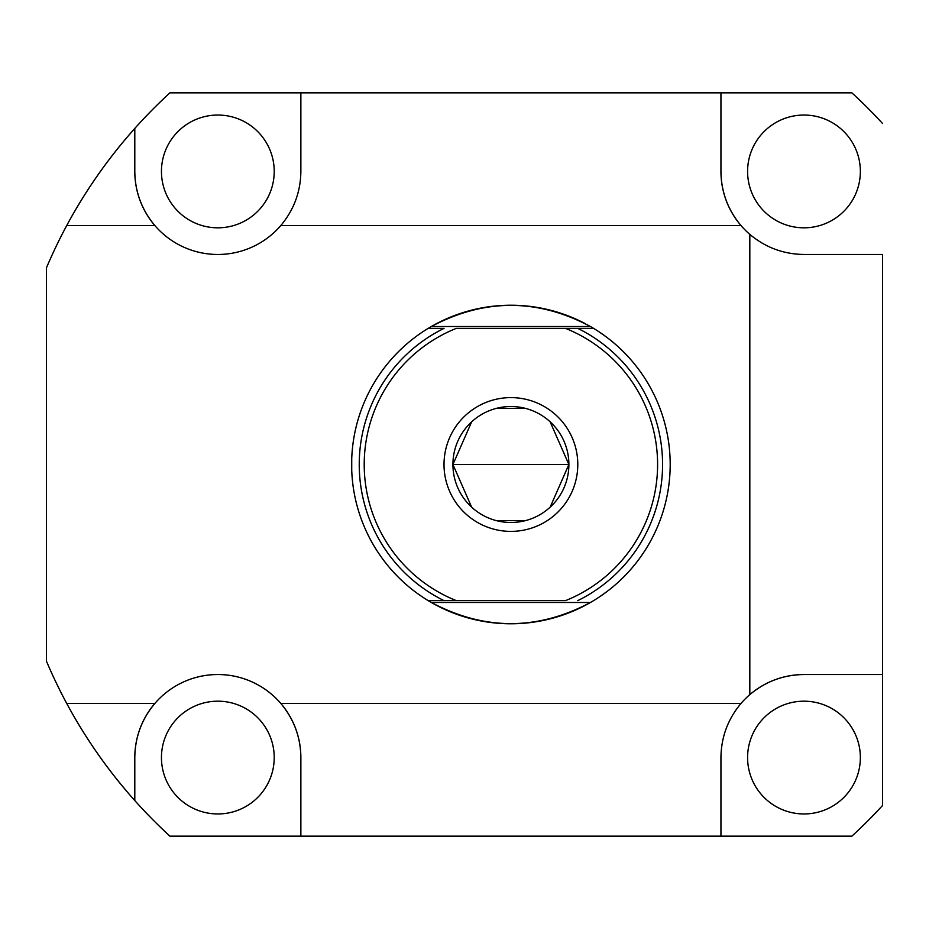 <?xml version="1.0" encoding="UTF-8"?>
<svg xmlns="http://www.w3.org/2000/svg" width="929" height="929" viewBox="0 0 929 929"><rect width="100%" height="100%" fill="white"/><g stroke="black" fill="none" stroke-linecap="round" stroke-linejoin="round"><path stroke-width="1.39" d="M720.939 171.435L720.939 92.854L851.893 92.854L169.914 92.854L720.939 92.854L720.939 171.435C721.194 191.873 727.895 209.919 741.028 225.584C727.895 209.919 721.194 191.873 720.939 171.435A83.029 83.029 0 0 0 749.819 234.375C765.484 247.509 783.53 254.209 803.968 254.465L882.55 254.465L882.55 674.535L803.968 674.535A83.029 83.029 0 0 0 749.819 694.625L749.819 234.375A83.029 83.029 0 0 1 741.028 225.584L280.779 225.584A83.029 83.029 0 0 1 154.888 225.584L66.702 225.584A504.377 504.377 0 0 0 46.45 267.831L46.45 661.169A504.377 504.377 0 0 0 66.702 703.416L154.888 703.416A83.029 83.029 0 0 1 280.779 703.416L741.028 703.416A83.029 83.029 0 0 1 749.819 694.625A83.029 83.029 0 0 0 741.028 703.416C727.895 719.081 721.194 737.127 720.939 757.565L720.939 836.146L169.914 836.146L300.868 836.146L300.868 757.565A83.029 83.029 0 0 0 154.888 703.416A83.029 83.029 0 0 0 134.798 757.565L134.798 800.566A504.377 504.377 0 0 0 169.914 836.146A504.377 504.377 0 0 1 66.702 703.416C85.596 738.462 108.298 770.849 134.798 800.566A504.377 504.377 0 0 1 66.702 703.416L154.888 703.416C141.754 719.081 135.053 737.127 134.798 757.565L134.798 800.566C108.298 770.849 85.596 738.462 66.702 703.416A504.377 504.377 0 0 1 46.45 661.169L46.45 267.831L47.17 266.147M851.893 836.146L720.939 836.146L851.893 836.146A504.377 504.377 0 0 0 882.55 805.489L882.55 674.535L882.55 805.489A504.377 504.377 0 0 1 851.893 836.146M47.17 662.853L46.45 661.169L47.17 662.853M134.798 171.435L134.798 128.434L134.798 171.435C135.053 191.873 141.754 209.919 154.888 225.584C141.754 209.919 135.053 191.873 134.798 171.435A83.029 83.029 0 0 0 154.888 225.584L66.702 225.584A504.377 504.377 0 0 1 169.914 92.854A504.377 504.377 0 0 0 134.798 128.434C108.298 158.151 85.596 190.538 66.702 225.584A504.377 504.377 0 0 1 134.798 128.434C108.298 158.151 85.596 190.538 66.702 225.584A504.377 504.377 0 0 0 46.45 267.831L46.45 267.831M882.55 123.511A504.377 504.377 0 0 0 851.893 92.854A504.377 504.377 0 0 1 882.55 123.511M747.59 171.435A56.379 56.379 0 0 0 803.968 227.814A56.379 56.379 0 0 0 860.359 171.435A56.379 56.379 0 0 0 803.968 115.045A56.379 56.379 0 0 0 747.59 171.435A56.379 56.379 0 0 1 803.968 115.045A56.379 56.379 0 0 1 860.359 171.435A56.379 56.379 0 0 1 803.968 227.814A56.379 56.379 0 0 1 747.59 171.435M747.59 757.565A56.379 56.379 0 0 0 803.968 813.955A56.379 56.379 0 0 0 860.359 757.565A56.379 56.379 0 0 0 803.968 701.186A56.379 56.379 0 0 0 747.59 757.565A56.379 56.379 0 0 1 803.968 701.186A56.379 56.379 0 0 1 860.359 757.565A56.379 56.379 0 0 1 803.968 813.955A56.379 56.379 0 0 1 747.59 757.565M161.449 171.435A56.379 56.379 0 0 0 217.839 227.814A56.379 56.379 0 0 0 274.218 171.435A56.379 56.379 0 0 0 217.839 115.045A56.379 56.379 0 0 0 161.449 171.435A56.379 56.379 0 0 1 217.839 115.045A56.379 56.379 0 0 1 274.218 171.435A56.379 56.379 0 0 1 217.839 227.814A56.379 56.379 0 0 1 161.449 171.435M161.449 757.565A56.379 56.379 0 0 0 217.839 813.955A56.379 56.379 0 0 0 274.218 757.565A56.379 56.379 0 0 0 217.839 701.186A56.379 56.379 0 0 0 161.449 757.565A56.379 56.379 0 0 1 217.839 701.186A56.379 56.379 0 0 1 274.218 757.565A56.379 56.379 0 0 1 217.839 813.955A56.379 56.379 0 0 1 161.449 757.565M882.55 254.465L803.968 254.465C783.53 254.209 765.484 247.509 749.819 234.375L749.819 694.625C765.484 681.491 783.53 674.791 803.968 674.535L882.55 674.535L882.55 254.465M154.888 225.584A83.029 83.029 0 0 0 280.779 225.584C293.912 209.919 300.613 191.873 300.868 171.435C300.613 191.873 293.912 209.919 280.779 225.584L741.028 225.584M300.868 92.854L300.868 171.435L300.868 92.854M720.939 836.146L720.939 757.565C721.194 737.127 727.895 719.081 741.028 703.416L280.779 703.416C293.912 719.081 300.613 737.127 300.868 757.565L300.868 836.146L720.939 836.146M154.888 703.416C141.754 719.081 135.053 737.127 134.798 757.565M300.868 757.565C300.613 737.127 293.912 719.081 280.779 703.416M803.968 674.535C783.53 674.791 765.484 681.491 749.819 694.625M585.456 605.255A159.277 159.277 0 0 1 580.718 607.659A159.277 159.277 0 0 0 585.456 605.255M576.921 609.447A159.277 159.277 0 0 1 428.211 600.633L431.37 602.491C484.392 630.652 537.415 630.652 590.438 602.491L593.596 600.633A159.277 159.277 0 0 0 593.596 328.367L590.438 326.509C537.415 298.348 484.392 298.348 431.37 326.509L428.211 328.367A159.277 159.277 0 0 0 428.211 600.633L444.05 600.633L428.211 600.633A159.277 159.277 0 0 1 351.626 464.5L351.731 458.833L351.626 464.5A159.277 159.277 0 0 1 428.211 328.367L444.05 328.367L428.211 328.367L431.37 326.509C484.392 298.348 537.415 298.348 590.438 326.509L431.37 326.509L590.438 326.509L593.596 328.367L565.506 328.367A146.666 146.666 0 0 1 565.506 600.633L456.302 600.633A146.666 146.666 0 0 1 456.302 328.367L565.506 328.367L456.302 328.367A146.666 146.666 0 0 0 456.302 600.633L565.506 600.633A146.666 146.666 0 0 0 565.506 328.367L577.757 328.367A151.659 151.659 0 0 1 577.757 600.633A151.659 151.659 0 0 0 577.757 328.367L593.596 328.367A159.277 159.277 0 0 1 593.596 600.633L590.438 602.491C537.415 630.652 484.392 630.652 431.37 602.491L590.438 602.491L431.37 602.491L428.211 600.633A159.277 159.277 0 0 0 576.921 609.447M590.577 602.422L585.502 605.232M471.665 421.824L452.922 464.5L568.885 464.5A57.981 57.981 0 0 0 510.904 406.519A57.981 57.981 0 0 0 452.922 464.5A57.981 57.981 0 0 0 510.904 522.481A57.981 57.981 0 0 0 568.885 464.5L550.142 421.824M428.455 328.227A159.277 159.277 0 0 1 576.955 319.564A159.277 159.277 0 0 0 428.455 328.227M580.753 321.353A159.277 159.277 0 0 1 585.502 323.768A159.277 159.277 0 0 0 580.753 321.353M590.542 326.567L595.477 329.528M444.05 600.633L456.302 600.633L444.05 600.633A151.659 151.659 0 0 1 444.05 328.367A151.659 151.659 0 0 0 444.05 600.633L428.211 600.633L444.05 600.633M525.547 408.4L496.26 408.4M550.142 507.176L568.885 464.5A57.981 57.981 0 0 0 510.904 406.519A57.981 57.981 0 0 0 452.922 464.5L471.665 507.176M568.885 464.5L452.922 464.5A57.981 57.981 0 0 0 510.904 522.481A57.981 57.981 0 0 0 568.885 464.5M496.26 520.6L525.547 520.6M351.731 470.202L351.731 458.845M352.01 453.468L352.625 446.663M352.497 447.836L352.335 449.497M352.01 475.625L352.37 479.887M352.532 481.466L352.648 482.488M352.765 483.533L352.01 475.532M580.753 607.647L577.002 609.412M577.083 609.378L579.278 608.356M603.56 594.061L604.314 593.503M606.451 591.936L599.971 596.546M599.948 332.443L606.451 337.064M605.569 336.414L604.373 335.532M603.165 334.672L601.342 333.383M576.781 319.483L575.922 319.1M577.037 319.599L580.718 321.341M577.792 464.5A66.888 66.888 0 0 0 510.904 397.612A66.888 66.888 0 0 0 444.016 464.5A66.888 66.888 0 0 0 510.904 531.388A66.888 66.888 0 0 0 577.792 464.5"/></g></svg>
